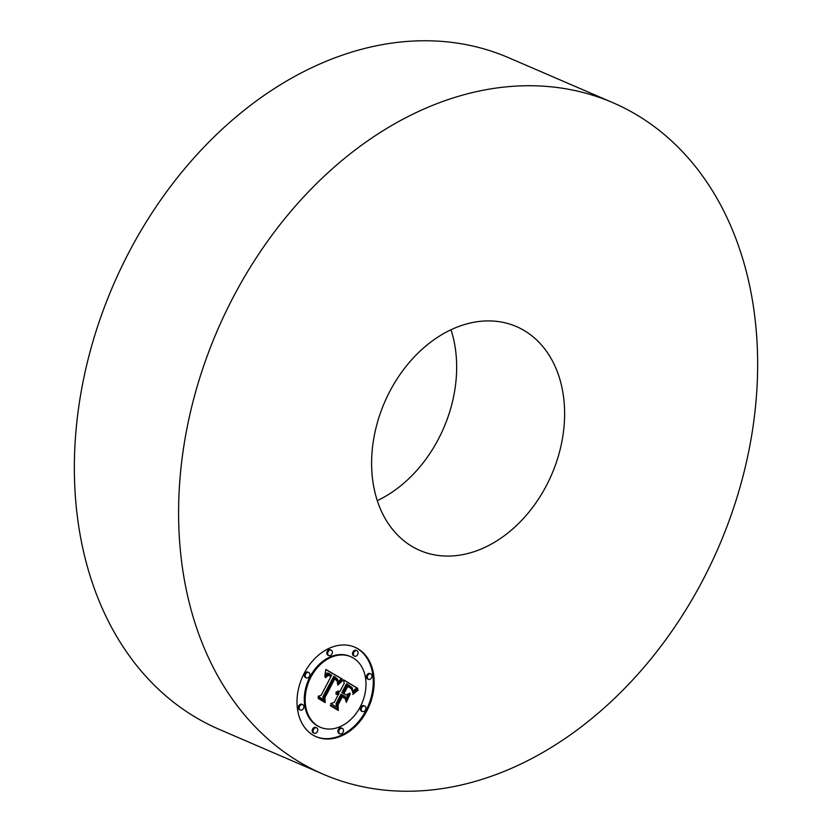 <?xml version="1.0" encoding="UTF-8"?>
<svg xmlns="http://www.w3.org/2000/svg" width="832" height="832" viewBox="0 0 832 832"><rect width="100%" height="100%" fill="white"/><g stroke="black" fill="none" stroke-linecap="round" stroke-linejoin="round"><path stroke-width="1.25" d="M323.253 774.238L219.024 729.269A365.674 273.031 -66.7 0 1 74.558 454.584A365.674 273.031 -66.7 0 1 238.638 114.774A365.674 273.031 -66.7 0 1 508.747 57.762L612.976 102.731A365.674 273.031 -66.7 0 1 757.442 377.416A365.674 273.031 -66.7 0 1 593.362 717.226A365.674 273.031 -66.7 0 1 323.253 774.238A365.674 273.031 -66.7 0 1 178.797 499.564A365.674 273.031 -66.7 0 1 342.878 159.744A365.674 273.031 -66.7 0 1 612.976 102.731M450.996 329.763A121.888 91.01 -66.7 0 1 401.908 484.817A121.888 91.01 -66.7 0 1 377.281 500.635M509.86 531.398A121.888 91.01 -66.7 0 1 419.827 550.41A121.888 91.01 -66.7 0 1 371.675 458.848A121.888 91.01 -66.7 0 1 426.369 345.571A121.888 91.01 -66.7 0 1 516.402 326.57A121.888 91.01 -66.7 0 1 564.554 418.132A121.888 91.01 -66.7 0 1 509.86 531.398M366.922 710.788A48.755 36.4 -66.7 0 1 316.274 736.767A48.755 36.4 -66.7 0 1 304.242 673.202A48.755 36.4 -66.7 0 1 354.9 647.234A48.755 36.4 -66.7 0 1 366.922 710.788M360.277 706.805A38.418 28.683 -66.7 0 1 320.362 727.272A38.418 28.683 -66.7 0 1 310.887 677.186A38.418 28.683 -66.7 0 1 350.802 656.729A38.418 28.683 -66.7 0 1 360.277 706.805M342.098 679.307L337.366 683.623L337.667 679.307L334.662 676.728L323.814 697.05L324.355 700.076L318.094 696.322L321.173 695.261L330.97 676.52L328.234 675.345L325.489 677.737L325.395 677.113L327.798 674.877L331.074 675.938L331.708 675.106L327.642 673.566L324.761 676.478L325.832 669.448L342.337 679.099L341.203 678.922L337.636 681.97M342.202 681.044L337.719 685.121L340.309 681.886L342.576 680.805L341.64 680.805M337.262 681.252L334.797 678.829L324.886 697.767L325.208 702.614L318.209 698.412L318.157 697.715L324.719 701.657L324.397 697.674L334.651 678.038L337.043 679.754L337.262 681.252M357.812 688.386L352.612 692.692L352.3 687.794L347.37 684.174L342.753 692.994L343.595 693.493L347.662 685.714L351.302 688.033L352.352 691.049L351.229 688.657L347.734 686.431L343.938 693.701L346.008 694.938L349.856 693.066L345.738 700.96L345.072 696.457L341.931 694.574L336.97 704.07L337.438 707.574L330.71 703.539L334.225 702.426L338.458 694.325L336.045 694.314L335.993 693.763L338.728 693.815L339.196 692.931L335.91 692.401L337.886 691.101L340.018 691.35L344.178 683.394L343.595 679.858L357.812 688.386L356.918 688.002L352.768 691.246M357.552 690.56L352.778 694.45L355.046 691.61L358.259 690.154L356.99 690.31M346.258 702.468L350.303 693.836L346.258 702.468M342.285 696.862L338.062 704.933L338.333 710.486L330.398 705.723L330.325 705.016L337.823 709.509L337.605 704.954L342.202 696.155L345.093 698.547L341.91 696.706M357.635 654.597A2.954 2.205 -66.7 0 1 354.567 656.167A2.954 2.205 -66.7 0 1 353.829 652.319A2.954 2.205 -66.7 0 1 356.907 650.738A2.954 2.205 -66.7 0 1 357.635 654.597M365.498 709.935A2.954 2.205 -66.7 0 1 362.43 711.516A2.954 2.205 -66.7 0 1 361.702 707.658A2.954 2.205 -66.7 0 1 364.77 706.087A2.954 2.205 -66.7 0 1 365.498 709.935M371.54 677.768A2.954 2.205 -66.7 0 1 368.472 679.338A2.954 2.205 -66.7 0 1 367.744 675.49A2.954 2.205 -66.7 0 1 370.812 673.91A2.954 2.205 -66.7 0 1 371.54 677.768M317.335 731.682A2.954 2.205 -66.7 0 1 314.267 733.252A2.954 2.205 -66.7 0 1 313.539 729.394A2.954 2.205 -66.7 0 1 316.607 727.823A2.954 2.205 -66.7 0 1 317.335 731.682M343.044 732.274A2.954 2.205 -66.7 0 1 339.976 733.845A2.954 2.205 -66.7 0 1 339.248 729.986A2.954 2.205 -66.7 0 1 342.316 728.416A2.954 2.205 -66.7 0 1 343.044 732.274M305.666 674.055A2.954 2.205 -66.7 0 1 308.734 672.485A2.954 2.205 -66.7 0 1 309.462 676.333A2.954 2.205 -66.7 0 1 306.394 677.903A2.954 2.205 -66.7 0 1 305.666 674.055M328.12 651.726A2.954 2.205 -66.7 0 1 331.188 650.146A2.954 2.205 -66.7 0 1 331.916 654.004A2.954 2.205 -66.7 0 1 328.848 655.574A2.954 2.205 -66.7 0 1 328.12 651.726M299.624 706.233A2.954 2.205 -66.7 0 1 302.692 704.652A2.954 2.205 -66.7 0 1 303.42 708.51A2.954 2.205 -66.7 0 1 300.352 710.081A2.954 2.205 -66.7 0 1 299.624 706.233M338.541 692.515L336.409 691.922M338.25 694.21L336.274 693.628M341.931 694.574L341.037 694.19L336.076 703.685L336.523 707.023M348.39 693.784L345.488 699.327M343.065 693.264L346.008 694.938M348.421 686.119L351.052 688.49M347.37 684.174L346.476 683.79L341.869 692.609L343.595 693.493M343.626 680.025L356.918 688.002M336.814 692.38L336.19 692.11M337.126 692.318L336.336 691.974M337.428 692.297L336.534 691.912M337.719 692.297L336.825 691.912M338 692.338L337.106 691.954M338.27 692.411L337.376 692.026M338.728 693.815L337.99 693.503M336.575 694.117L336.003 693.867M336.835 694.054L336.066 693.722M337.085 694.013L336.232 693.649M337.334 694.002L336.44 693.618M337.574 694.023L336.679 693.638M337.802 694.065L336.908 693.67M338.031 694.127L337.137 693.742M336.97 704.07L336.076 703.685M343.938 693.701L343.044 693.316M352.134 689.239L351.51 688.969M351.915 688.823L351.021 688.438M351.634 688.418L350.75 688.033M351.302 688.033L350.407 687.648M350.896 687.658L350.002 687.274M350.438 687.305L349.544 686.92M349.908 686.962L349.014 686.577M348.785 686.317L347.89 685.932M342.753 692.994L341.869 692.609M354.068 691.236L353.174 690.851M354.318 690.997L353.423 690.612M354.546 690.778L353.652 690.394M354.765 690.581L353.87 690.186M355.16 690.238L354.266 689.842M355.503 689.957L354.609 689.562M355.898 689.655L355.004 689.27M356.127 689.499L355.233 689.114M356.366 689.333L355.472 688.948M356.626 689.156L355.732 688.771M342.337 679.099L341.203 678.922M325.811 669.583L341.442 678.714M329.753 673.837L327.018 673.13L325.062 674.367M329.17 674.929L331.074 675.938M328.463 675.355L329.462 675.626M334.662 676.728L333.767 676.343L322.92 696.665L323.43 699.525M325.551 675.262L324.927 674.991M325.811 674.929L325.021 674.586M326.071 674.627L325.177 674.242M326.331 674.357L325.437 673.972M326.591 674.128L325.697 673.743M326.851 673.941L325.957 673.556M327.111 673.774L326.217 673.39M327.371 673.66L326.477 673.275M327.642 673.566L326.747 673.182M327.912 673.514L327.018 673.13M328.193 673.483L327.298 673.098M328.484 673.494L327.59 673.109M328.786 673.535L327.891 673.15M329.098 673.598L328.203 673.213M329.42 673.702L328.526 673.317M330.262 675.428L329.368 675.043M329.95 675.251L329.295 674.97M327.808 675.407L327.194 675.147M328.234 675.345L327.465 675.012M328.702 675.386L327.808 675.002M328.942 675.438L328.047 675.054M329.202 675.522L328.307 675.137M323.814 697.05L322.92 696.665M338.156 682.739L337.522 682.469M338.416 682.479L337.594 682.126M338.666 682.219L337.771 681.834M338.905 681.98L338.01 681.595M339.144 681.751L338.25 681.366M339.383 681.533L338.489 681.148M339.612 681.335L338.718 680.95M339.83 681.138L338.936 680.753M342.576 680.805L342.004 680.555M340.933 682.022L340.402 681.793M341.38 681.658L340.839 681.418M341.806 681.325L341.255 681.096M358.259 690.154L357.708 689.926M355.087 692.214L354.567 691.995M355.649 691.787L355.108 691.558M356.252 691.371L355.69 691.132M356.886 690.966L356.314 690.716M335.4 678.465L336.45 679.973M318.167 697.871L324.719 701.657M324.262 701.459L324.303 702.073M337.397 680.618L336.731 680.326M337.324 680.295L336.43 679.91M337.21 680.014L336.315 679.63M337.043 679.754L336.149 679.37M336.814 679.494L335.92 679.11M336.502 679.214L335.608 678.829M336.315 679.068L335.421 678.683M336.118 678.922L335.223 678.538M335.899 678.777L335.005 678.392M335.66 678.621L334.766 678.236M344.958 697.798L344.063 697.414L344.167 697.996M342.15 696.27L344.063 697.414M330.335 705.172L337.823 709.509M337.397 709.332L337.428 709.946M315.827 736.57A48.755 36.4 113.3 0 0 366.028 710.403A48.755 36.4 113.3 0 0 354.453 647.036M350.802 656.729L349.908 656.344A38.418 28.683 113.3 0 0 309.993 676.801A38.418 28.683 113.3 0 0 319.478 726.887L320.362 727.272M356.907 650.738L356.013 650.354A2.954 2.205 113.3 0 0 352.945 651.934A2.954 2.205 113.3 0 0 353.673 655.782L354.567 656.167M364.77 706.087L363.875 705.702A2.954 2.205 113.3 0 0 360.807 707.273A2.954 2.205 113.3 0 0 361.535 711.131L362.43 711.516M370.812 673.91L369.918 673.525A2.954 2.205 113.3 0 0 366.85 675.095A2.954 2.205 113.3 0 0 367.578 678.954L368.472 679.338M316.607 727.823L315.713 727.438A2.954 2.205 113.3 0 0 312.645 729.009A2.954 2.205 113.3 0 0 313.373 732.867L314.267 733.252M342.316 728.416L341.422 728.031A2.954 2.205 113.3 0 0 338.354 729.602A2.954 2.205 113.3 0 0 339.082 733.46L339.976 733.845M308.734 672.485L307.84 672.09A2.954 2.205 113.3 0 0 304.772 673.67A2.954 2.205 113.3 0 0 305.5 677.518L306.394 677.903M331.188 650.146L330.294 649.761A2.954 2.205 113.3 0 0 327.226 651.342A2.954 2.205 113.3 0 0 327.954 655.19L328.848 655.574M302.692 704.652L301.808 704.267A2.954 2.205 113.3 0 0 298.73 705.848A2.954 2.205 113.3 0 0 299.458 709.696L300.352 710.081M349.523 686.733L348.629 686.348M349.149 686.514L348.254 686.13M353.527 691.766L352.758 691.434M353.798 691.496L352.914 691.111M356.897 688.979L356.002 688.584M357.188 688.782L356.294 688.397M357.49 688.594L356.595 688.199"/></g></svg>
